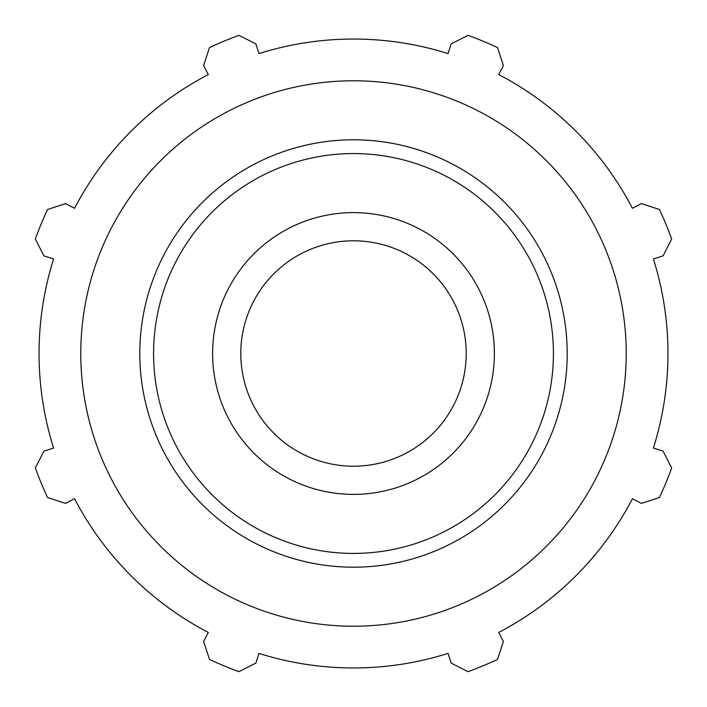 <?xml version="1.0" encoding="UTF-8"?>
<svg xmlns="http://www.w3.org/2000/svg" width="707" height="707" viewBox="0 0 707 707"><rect width="100%" height="100%" fill="white"/><g stroke="black" fill="none" stroke-linecap="round" stroke-linejoin="round"><path stroke-width="1.06" d="M653.401 258.939L663.078 255.89L671.65 239.01A338.123 338.123 0 0 0 659.419 209.493L641.426 203.616L632.429 208.3A314.456 314.456 0 0 0 498.7 74.571L503.384 65.574L497.507 47.581A338.123 338.123 0 0 0 467.99 35.35L451.11 43.922L448.061 53.599A314.456 314.456 0 0 0 258.939 53.599L255.89 43.922L239.01 35.35A338.123 338.123 0 0 0 209.493 47.581L203.616 65.574L208.3 74.571A314.456 314.456 0 0 0 74.571 208.3L65.574 203.616L47.581 209.493A338.123 338.123 0 0 0 35.35 239.01L43.922 255.89L53.599 258.939A314.456 314.456 0 0 0 53.599 448.061L43.922 451.11L35.35 467.99A338.123 338.123 0 0 0 47.581 497.507L65.574 503.384L74.571 498.7A314.456 314.456 0 0 0 208.3 632.429L203.616 641.426L209.493 659.419A338.123 338.123 0 0 0 239.01 671.65L255.89 663.078L258.939 653.401A314.456 314.456 0 0 0 448.061 653.401L451.11 663.078L467.99 671.65A338.123 338.123 0 0 0 497.507 659.419L503.384 641.426L498.7 632.429A314.456 314.456 0 0 0 632.429 498.7L641.426 503.384L659.419 497.507A338.123 338.123 0 0 0 671.65 467.99L663.078 451.11L653.401 448.061A314.456 314.456 0 0 0 653.401 258.939M353.5 626.216A272.716 272.716 0 0 0 589.682 217.137A272.716 272.716 0 0 0 117.318 217.137A272.716 272.716 0 0 0 353.5 626.216M353.5 494.387A140.887 140.887 0 0 0 494.387 353.5A140.887 140.887 0 0 0 353.5 212.613A140.887 140.887 0 0 0 212.613 353.5A140.887 140.887 0 0 0 353.5 494.387M353.5 466.205A112.705 112.705 0 0 0 466.205 353.5A112.705 112.705 0 0 0 353.5 240.795A112.705 112.705 0 0 0 240.795 353.5A112.705 112.705 0 0 0 353.5 466.205M353.5 553.422A199.922 199.922 0 0 1 153.578 353.5A199.922 199.922 0 0 1 353.5 153.578A199.922 199.922 0 0 1 553.422 353.5A199.922 199.922 0 0 1 353.5 553.422M567.2 353.5A213.7 213.7 0 0 0 353.5 139.8A213.7 213.7 0 0 0 139.8 353.5A213.7 213.7 0 0 0 353.5 567.2A213.7 213.7 0 0 0 567.2 353.5"/></g></svg>
